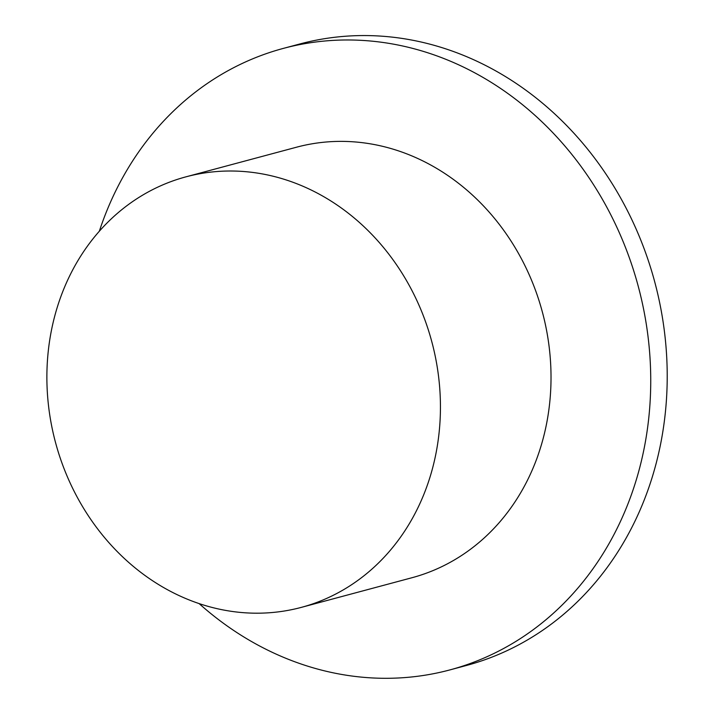 <?xml version="1.0" encoding="UTF-8"?>
<svg xmlns="http://www.w3.org/2000/svg" width="714" height="714" viewBox="0 0 714 714"><rect width="100%" height="100%" fill="white"/><g stroke="black" fill="none" stroke-linecap="round" stroke-linejoin="round"><path stroke-width="1.07" d="M199.126 603.598A321.719 281.173 -105 0 0 449.954 669.893L466.429 665.475A321.719 281.173 -105 0 0 660.887 442.618A321.719 281.173 -105 0 0 299.88 43.965L283.404 48.382A321.719 281.173 -105 0 0 99.344 231.211M449.954 669.893A321.719 281.173 -105 0 0 644.412 447.026A321.719 281.173 -105 0 0 283.404 48.382M301.344 607.373L411.924 577.742A222.866 194.779 -105 0 0 546.638 423.357A222.866 194.779 -105 0 0 296.56 147.2L185.979 176.831A222.866 194.779 -105 0 0 51.265 331.216A222.866 194.779 -105 0 0 301.344 607.373A222.866 194.779 -105 0 0 436.058 452.988A222.866 194.779 -105 0 0 185.979 176.831"/></g></svg>

